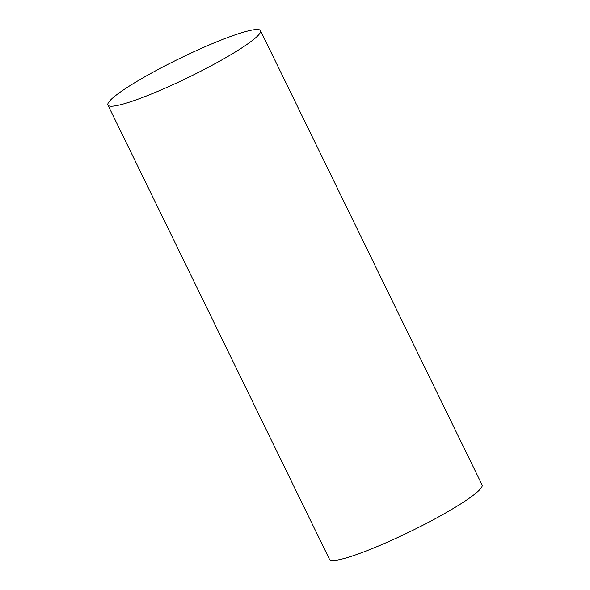 <?xml version="1.0" encoding="UTF-8"?>
<svg xmlns="http://www.w3.org/2000/svg" width="590" height="590" viewBox="0 0 590 590"><rect width="100%" height="100%" fill="white"/><g stroke="black" fill="none" stroke-linecap="round" stroke-linejoin="round"><path stroke-width="0.89" d="M107.926 105.064L329.493 559.35A84.879 10.414 -26 0 0 425.825 523.714A84.879 10.414 -26 0 0 482.074 484.936L260.507 30.651A84.879 10.414 -26 0 0 164.175 66.287A84.879 10.414 -26 0 0 107.926 105.064A84.879 10.414 -26 0 0 204.258 69.428A84.879 10.414 -26 0 0 260.507 30.651"/></g></svg>
